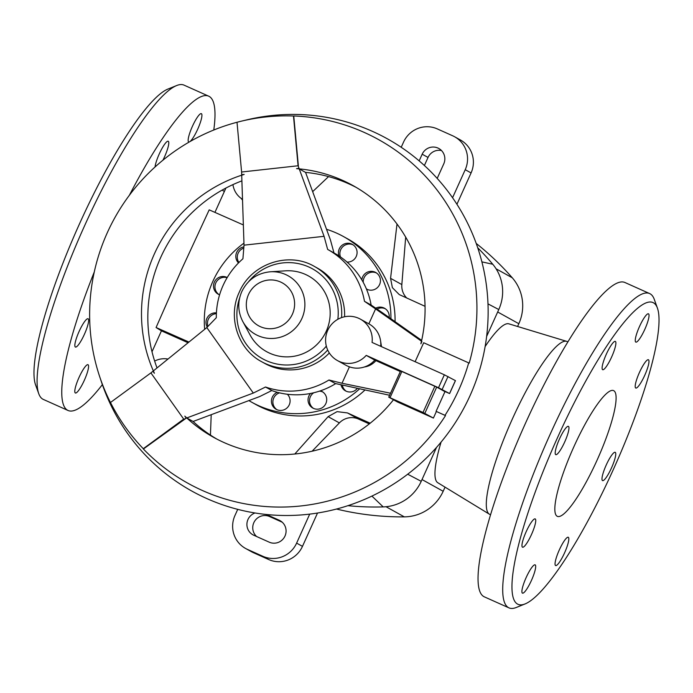 <?xml version="1.0" encoding="UTF-8"?>
<svg xmlns="http://www.w3.org/2000/svg" width="693" height="693" viewBox="0 0 693 693"><rect width="100%" height="100%" fill="white"/><g stroke="black" fill="none" stroke-linecap="round" stroke-linejoin="round"><path stroke-width="1.04" d="M364.813 390.15A94.698 92.888 119 0 1 255.838 404.513L251.698 402.209A94.698 92.888 -61 0 0 359.39 389.033M188.072 342.758L161.443 330.838L156.072 327.52L182.138 268.373L209.199 209.849L243.356 224.939M156.072 327.52L188.946 342.047M211.209 414.691L210.438 435.083M294.802 454.01L328.11 416.649L337.084 411.633L347.453 412.924L370.175 423.206M390.93 318.754A94.698 92.888 -61 0 0 343.537 236.582L347.687 238.877A94.698 92.888 119 0 1 395.071 321.665M343.537 236.582A94.698 92.888 -61 0 0 326.524 229.296M243.953 243.156A94.698 92.888 -61 0 0 212.82 281.436A94.698 92.888 -61 0 0 204.669 329.305M377.018 309.069A9.468 9.286 119 0 1 385.195 308.697M375.71 308.177A9.468 9.286 119 0 1 389.163 317.507M363.253 282.38A9.468 9.286 119 0 1 376.403 272.929M421.673 340.384L381.93 312.413L370.816 304.833L364.475 301.316A75.754 74.316 -61 0 0 327.711 249.454L334.355 253.144A75.754 74.316 119 0 1 338.946 255.908A75.754 74.316 119 0 1 347.046 262.067A75.754 74.316 119 0 1 361.824 279.868A9.468 9.286 119 0 1 379.435 276.386A9.468 9.286 119 0 1 366.51 289.05A9.468 9.286 119 0 1 366.424 289.007A75.754 74.316 119 0 1 371.127 305.05M340.488 256.956A9.468 9.286 119 0 1 353.058 244.811M338.946 255.908A9.468 9.286 119 0 1 353.439 245.088A9.468 9.286 119 0 1 347.046 262.067M238.929 262.5A9.468 9.286 119 0 1 243.78 248.094M238.496 262.933A9.468 9.286 119 0 1 243.884 246.899M218.997 294.577A9.468 9.286 119 0 1 227.113 277.694M219.586 294.811A9.468 9.286 119 0 1 214.362 282.12A9.468 9.286 119 0 1 227.217 277.521M207.995 326.334A9.468 9.286 119 0 1 216.389 313.652M207.259 327.105A9.468 9.286 119 0 1 216.424 312.872M335.707 383.619A75.754 74.316 119 0 1 320.461 390.809A75.754 74.316 119 0 1 310.542 393.451A75.754 74.316 119 0 1 287.361 394.256A9.468 9.286 119 0 1 276.169 409.312A9.468 9.286 119 0 1 277.356 392.307A75.754 74.316 119 0 1 271.777 390.566M319.43 391.155A9.468 9.286 119 0 1 322.678 391.917M320.461 390.809A9.468 9.286 119 0 1 319.612 408.87A9.468 9.286 119 0 1 310.542 393.451M357.172 388.574A9.468 9.286 119 0 1 341.008 384.936M167.983 359.052A21.041 20.643 -61 0 0 154.652 361.079M657.44 308.16L654.27 299.35A172.176 33.325 114.1 0 0 649.653 293.572A172.176 33.325 114.1 0 0 550.06 434.502A172.176 33.325 114.1 0 0 508.957 607.865A172.176 33.325 114.1 0 0 516.337 607.458L525.025 603.95A165.289 31.991 114.1 0 0 613.548 469.048A165.289 31.991 114.1 0 0 657.44 308.16A165.289 31.991 114.1 0 0 557.397 437.907A165.289 31.991 114.1 0 0 525.025 603.95M649.653 293.572L624.982 282.527A172.176 33.325 114.1 0 0 525.389 423.458A172.176 33.325 114.1 0 0 484.286 596.82L508.957 607.865M635.715 382.848A15.497 2.997 -65.9 0 1 642.039 367.247A15.497 2.997 -65.9 0 1 648.423 359.754A15.497 2.997 -65.9 0 1 648.457 364.942A15.497 2.997 -65.9 0 1 642.134 380.544A15.497 2.997 -65.9 0 1 635.758 388.037A15.497 2.997 -65.9 0 1 635.715 382.848M635.767 342.082A15.497 2.997 -65.9 0 1 639.457 326.62A15.497 2.997 -65.9 0 1 648.475 313.816A15.497 2.997 -65.9 0 1 648.518 313.834A15.497 2.997 -65.9 0 1 644.828 329.305A15.497 2.997 -65.9 0 1 635.81 342.099A15.497 2.997 -65.9 0 1 635.767 342.082M606.349 366.562A15.497 2.997 -65.9 0 1 602.667 369.69A15.497 2.997 -65.9 0 1 604.088 359.719A15.497 2.997 -65.9 0 1 611.65 344.534A15.497 2.997 -65.9 0 1 615.332 341.406A15.497 2.997 -65.9 0 1 613.911 351.377A15.497 2.997 -65.9 0 1 606.349 366.562M564.708 441.961A15.497 2.997 -65.9 0 1 555.743 454.643A15.497 2.997 -65.9 0 1 559.442 439.041A15.497 2.997 -65.9 0 1 568.407 426.36A15.497 2.997 -65.9 0 1 564.708 441.961M535.221 524.107A15.497 2.997 -65.9 0 1 528.898 539.708A15.497 2.997 -65.9 0 1 522.522 547.201A15.497 2.997 -65.9 0 1 522.479 542.013A15.497 2.997 -65.9 0 1 528.802 526.411A15.497 2.997 -65.9 0 1 535.187 518.918A15.497 2.997 -65.9 0 1 535.221 524.107M535.169 564.873A15.497 2.997 -65.9 0 1 531.479 580.336A15.497 2.997 -65.9 0 1 522.461 593.139A15.497 2.997 -65.9 0 1 522.418 593.121A15.497 2.997 -65.9 0 1 526.108 577.65A15.497 2.997 -65.9 0 1 535.126 564.856A15.497 2.997 -65.9 0 1 535.169 564.873M564.587 540.393A15.497 2.997 -65.9 0 1 568.269 537.266A15.497 2.997 -65.9 0 1 566.848 547.236A15.497 2.997 -65.9 0 1 559.294 562.421A15.497 2.997 -65.9 0 1 555.604 565.549A15.497 2.997 -65.9 0 1 557.025 555.578A15.497 2.997 -65.9 0 1 564.587 540.393M606.236 464.994A15.497 2.997 -65.9 0 1 615.202 452.312A15.497 2.997 -65.9 0 1 611.503 467.914A15.497 2.997 -65.9 0 1 602.538 480.595A15.497 2.997 -65.9 0 1 606.236 464.994M567.922 341.874L567.117 341.51A94.698 18.33 114.1 0 0 566.692 341.354A94.698 18.33 114.1 0 0 512.344 419.022A94.698 18.33 114.1 0 0 489.336 514.163A94.698 18.33 114.1 0 0 489.734 514.371L490.54 514.734M102.373 384.624A172.176 33.325 -65.9 0 1 68.018 410.473L43.347 399.428A172.176 33.325 -65.9 0 1 38.73 393.65A172.176 33.325 -65.9 0 1 84.451 226.065A172.176 33.325 -65.9 0 1 176.663 85.542A172.176 33.325 -65.9 0 1 184.043 85.135L208.714 96.18A172.176 33.325 -65.9 0 1 213.782 130.015M38.73 393.65L35.56 384.84A165.289 31.991 -65.9 0 1 79.452 223.952A165.289 31.991 -65.9 0 1 167.975 89.05L176.663 85.542M68.018 410.473A172.176 33.325 -65.9 0 1 94.3 271.907M75.312 392.966A15.497 2.997 -65.9 0 1 79.002 377.503A15.497 2.997 -65.9 0 1 88.02 364.7A15.497 2.997 -65.9 0 1 88.063 364.726A15.497 2.997 -65.9 0 1 84.373 380.188A15.497 2.997 -65.9 0 1 75.364 392.992A15.497 2.997 -65.9 0 1 75.312 392.966M75.372 341.857A15.497 2.997 -65.9 0 1 81.696 326.256A15.497 2.997 -65.9 0 1 88.08 318.763A15.497 2.997 -65.9 0 1 88.115 323.952A15.497 2.997 -65.9 0 1 81.791 339.553A15.497 2.997 -65.9 0 1 75.416 347.054A15.497 2.997 -65.9 0 1 75.372 341.857M155.05 166.987A15.497 2.997 -65.9 0 1 164.544 144.378A15.497 2.997 -65.9 0 1 168.226 141.251A15.497 2.997 -65.9 0 1 162.924 160.196M189.51 141.848A15.497 2.997 -65.9 0 1 188.704 141.952A15.497 2.997 -65.9 0 1 188.661 141.926A15.497 2.997 -65.9 0 1 192.351 126.464A15.497 2.997 -65.9 0 1 201.368 113.661A15.497 2.997 -65.9 0 1 201.412 113.687A15.497 2.997 -65.9 0 1 198.605 127.105A15.497 2.997 -65.9 0 1 189.743 141.718M573.769 446.994A68.867 13.332 -65.9 0 1 613.608 390.618A68.867 13.332 -65.9 0 1 597.167 459.961A68.867 13.332 -65.9 0 1 557.328 516.337A68.867 13.332 -65.9 0 1 573.769 446.994M485.117 346.569A87.058 16.849 -65.9 0 1 508.87 323.839L566.692 341.354M241.9 180.873A143.884 141.147 -61 0 0 160.776 257.285A143.884 141.147 -61 0 0 157.034 367.922M244.023 245.166L241.71 175.251L244.17 174.419A143.884 141.147 -61 0 0 154.444 253.768A143.884 141.147 -61 0 0 154.392 373.258L153.378 370.894L206.817 327.564L216.32 317.697A75.754 74.316 -61 0 1 223.137 285.343A75.754 74.316 -61 0 1 242.922 258.784L244.023 245.166L324.073 236.313L299.229 168.893L305.509 172.375A143.884 141.147 -61 0 1 356.211 187.413M468.693 362.889L469.196 363.141A196.509 192.767 -61 0 0 293.754 115.956L293.486 116.017A196.275 192.541 -61 0 0 241.233 121.197A196.275 192.541 -61 0 0 237.015 122.263A196.509 192.767 -61 0 0 107.32 232.675A196.509 192.767 -61 0 0 99.723 376.784A196.509 192.767 -61 0 0 110.594 402.789L110.482 402.494A196.275 192.541 -61 0 0 143.278 448.7L143.382 448.995A196.509 192.767 -61 0 0 445.512 415.592L445.01 415.341A196.275 192.541 -61 0 0 458.749 389.968A196.275 192.541 -61 0 0 468.693 362.889L423.683 342.74L415.116 361.703M99.723 376.784L101.447 381.938A201.446 197.609 -61 0 0 279.054 515.367A201.446 197.609 -61 0 0 470.01 395.712A201.446 197.609 -61 0 0 444.126 186.512A201.446 197.609 -61 0 0 246.769 119.872L241.233 121.197M327.711 249.454A75.754 74.316 -61 0 0 327.642 249.419L324.073 236.313M361.824 279.868A75.754 74.316 119 0 1 366.424 289.007M380.405 339.865L381.505 346.656M401.351 403.222L418.685 411.01L401.351 403.222M400.303 371.552L374.774 360.117A23.675 23.224 119 0 1 345.998 365.298L337.439 360.559A23.675 23.224 -61 0 0 366.225 355.379L438.504 387.733L449.558 393.537L443.719 390.982M374.774 360.117L366.225 355.379M455.388 380.613L444.352 374.792L372.063 342.437A23.675 23.224 -61 0 0 360.403 319.152A23.675 23.224 -61 0 0 327.72 330.362A23.675 23.224 -61 0 0 337.439 360.559M242.784 321.491L250.069 334.953A43.261 42.438 -61 0 0 288.955 356.826A43.261 42.438 -61 0 0 326.29 331.15A43.261 42.438 -61 0 0 285.629 270.824L270.348 271.777C257.207 273.085 247.687 279.703 241.779 291.632C237.465 301.784 237.803 311.737 242.784 321.491A33.541 32.9 -61 0 0 272.929 338.444A33.541 32.9 -61 0 0 301.871 318.546A33.541 32.9 -61 0 0 270.348 271.777M327.694 349.982A54.452 53.413 119 0 1 261.659 361.72C237.777 349.177 227.417 316.978 239.258 292.238C251.117 263.851 288.444 251.031 314.466 266.476L317.377 268.087A54.452 53.413 119 0 1 344.594 316.77M287.361 394.256A75.754 74.316 119 0 1 277.356 392.307M329.331 352.971A54.452 53.413 119 0 1 264.561 363.323L261.659 361.72M360.403 319.152L368.953 323.891A23.675 23.224 119 0 1 380.717 346.301M397.332 401.905L388.747 397.141L423.016 412.465L433.411 418.061L397.332 401.905M445.512 415.592L436.079 411.339L444.958 391.666L436.694 387.092L400.589 370.92L388.782 397.15M436.365 411.503L433.411 418.061M436.079 411.339L445.01 415.341M375.952 360.646C372.661 364.249 368.841 366.354 364.483 366.961M193.096 421.474L259.632 396.569L271.847 390.531L265.514 387.015A75.754 74.316 -61 0 0 328.95 380.007L335.282 383.515L389.605 395.253M349.428 366.848L342.021 383.246L390.514 393.234M299.029 168.356L298.077 165.766L299.029 168.356L296.561 168.624A143.884 141.147 -61 0 1 353.066 185.611A143.884 141.147 -61 0 1 420.876 343.797L421.916 341.502M421.491 341.199L375.589 308.905L368.849 323.83M216.701 438.998A143.884 141.147 -61 0 1 193.052 421.431L186.781 417.948L253.3 393.061L265.514 387.015M375.589 308.905L364.475 301.316M253.3 393.061L206.817 327.564M328.95 380.007L342.021 383.246M305.561 172.375L330.405 239.83L333.983 252.936M143.278 448.7L183.697 419.1L150.901 372.895L110.482 402.494M186.781 417.948L184.806 416.121L186.244 418.148L143.382 448.995M183.983 419.265L186.244 418.148M184.806 416.121A143.884 141.147 -61 0 0 213.505 437.283A143.884 141.147 -61 0 0 393.477 399.774M154.392 373.258L152.954 371.231L150.901 372.895M244.17 174.419L241.692 174.697L241.606 172.011L298.077 165.766L293.486 116.017M237.015 122.263L241.606 172.011M293.754 115.956L298.371 165.93M296.561 168.624L299.229 168.893M489.336 514.163L437.759 482.7A87.058 16.849 -65.9 0 1 441.069 442.099M129.366 195.287A172.176 33.325 -65.9 0 1 208.714 96.18M456.93 204.27L471.075 172.938A25.823 25.338 -61 0 0 460.473 140.003L454.625 136.764A25.823 25.338 119 0 1 465.228 169.698L452.564 197.739M517.584 326.481L518.832 323.718A43.044 42.221 -61 0 0 512.266 277.78A284.087 278.673 -61 0 0 476.212 243.442M441.502 150.546A12.05 11.824 -61 0 0 428.031 157.441L424.393 165.506M336.503 509.034A284.087 278.673 -61 0 0 404.314 516.865A43.044 42.221 -61 0 0 443.173 491.276L445.045 487.144M309.71 514.119L296.621 543.113A25.823 25.338 119 0 1 262.864 556.297L247.453 549.393A25.823 25.338 119 0 1 245.556 548.449L251.403 551.689A25.823 25.338 -61 0 0 253.3 552.642L268.719 559.546A25.823 25.338 -61 0 0 302.469 546.361L317.515 513.028M282.207 522.201L269.594 516.554A12.05 11.824 -61 0 0 256.627 536.529M419.161 160.88L422.184 154.201A12.05 11.824 119 0 1 438.816 148.493A12.05 11.824 119 0 1 443.763 163.86L437.196 178.413M266.363 514.483L279.158 520.209A12.05 11.824 119 0 1 284.78 536.486A12.05 11.824 119 0 1 269.239 542.177L253.829 535.273A12.05 11.824 119 0 1 255.015 512.976M401.212 147.28L403.551 142.091A25.823 25.338 119 0 1 437.309 128.907L452.728 135.811A25.823 25.338 119 0 1 454.625 136.764M245.556 548.449A25.823 25.338 119 0 1 234.953 515.514L237.725 509.364M152.01 351.749L161.443 330.838M241.233 198.449A23.146 22.704 -61 0 0 242.533 200.13M232.935 184.607A21.041 20.643 -61 0 0 242.507 199.298M369.308 423.891L358.532 419.066A17.221 16.892 -61 0 0 339.379 422.903L312.119 451.212M346.24 391.224A9.468 9.286 119 0 1 342.368 385.273M313.531 408.411A9.468 9.286 119 0 1 313.738 392.758M276.914 409.684A9.468 9.286 119 0 1 279.539 392.853M367.255 289.423A9.468 9.286 119 0 1 366.276 288.652M248.891 400.589A94.698 92.888 -61 0 0 251.698 402.209M425.052 306.323L399.263 294.586L392.385 287.673L390.566 278.335L397.011 224.021M405.682 237.11L401.836 284.58A17.221 16.892 -61 0 0 406.791 298.059M347.947 505.673A284.087 278.673 -61 0 0 383.194 506.904A43.044 42.221 -61 0 0 421.223 481.323L436.538 447.392M486.616 336.486L498.778 309.546A43.044 42.221 -61 0 0 492.758 264.25A284.087 278.673 -61 0 0 477.72 247.765M328.56 176.594L312.656 191.649M214.934 212.379L225.918 188.054M292.411 314.163A24.515 24.047 -61 0 0 280.544 281.999A24.515 24.047 -61 0 0 248.51 294.508A24.515 24.047 -61 0 0 260.369 326.672A24.515 24.047 -61 0 0 292.411 314.163M314.466 266.476A54.452 53.413 119 0 1 341.545 317.619M239.674 297.825A51.421 50.442 -61 0 0 262.526 358.731A51.421 50.442 -61 0 0 326.334 346.128M337.846 319.3A51.421 50.442 -61 0 0 307.727 266.519A51.421 50.442 -61 0 0 248.631 281.661M449.558 393.537L455.405 380.587M442.169 389.44L448.016 376.498M438.504 387.733L444.352 374.792M401.862 371.465L390.029 397.695M434.857 386.235L423.016 412.465M436.694 387.092L424.852 413.314M422.184 154.201L428.031 157.441M279.158 520.209L280.89 521.171M265.74 514.423L269.594 516.554M471.075 172.938L465.228 169.698M302.469 546.361L296.621 543.113M268.719 559.546L262.864 556.297M253.3 552.642L247.453 549.393M496.101 268.815L512.266 277.78M386.027 506.722L404.314 516.865M422.02 479.547L443.173 491.276M497.678 311.989L518.832 323.718M390.566 278.335L401.836 284.58M421.223 481.323L407.692 474.211M498.778 309.546L487.985 303.872M492.758 264.25L481.886 261.876M339.379 422.903L328.11 416.649M358.532 419.066L347.453 412.924M383.194 506.904L371.916 496.084M449.61 393.572L455.457 380.63M400.589 370.92L388.747 397.141M224.376 191.467L222.141 190.107"/></g></svg>
